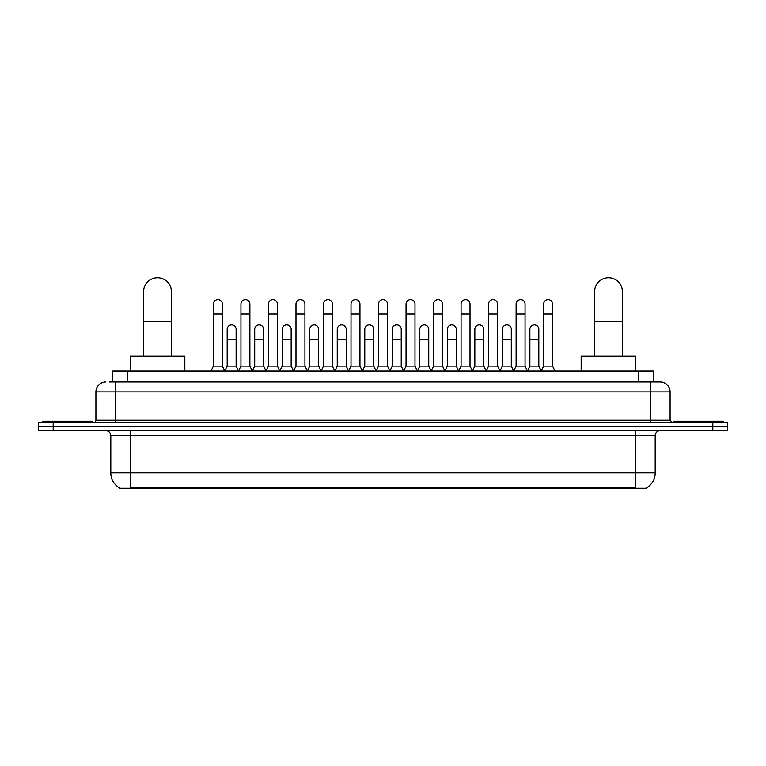 <?xml version="1.0" encoding="UTF-8"?>
<svg xmlns="http://www.w3.org/2000/svg" width="766" height="766" viewBox="0 0 766 766"><rect width="100%" height="100%" fill="white"/><g stroke="black" fill="none" stroke-linecap="round" stroke-linejoin="round"><path stroke-width="1.15" d="M112.315 382.004L112.315 371.079L653.685 371.079L653.685 382.004M646.743 487.808L646.743 488.296L119.257 488.296L119.257 487.808M119.41 487.894A17.388 17.388 0 0 1 110.811 472.9L130.68 472.9L130.68 487.894L635.32 487.894L635.32 472.9L655.189 472.9L655.189 435.653A4.969 4.969 0 0 1 660.148 430.684M110.811 472.9L110.811 435.653C110.524 432.627 108.868 430.98 105.852 430.684M646.59 487.894A17.388 17.388 0 0 0 655.189 472.9M53.199 422.736L727.7 422.736L727.7 426.71L38.3 426.71L38.3 430.684L53.199 430.684L53.199 426.71L38.3 426.71L38.3 422.736L53.199 422.736L53.199 426.71L727.7 426.71L727.7 430.684L53.199 430.684M109.557 382.004L660.148 382.004A9.929 9.929 0 0 1 670.087 391.943L670.087 420.247L672.567 422.736M109.327 382.004L115.781 382.004L115.781 391.943L95.913 391.943L95.913 420.247A2.48 2.48 0 0 1 93.433 422.736M105.852 382.004A9.929 9.929 0 0 0 95.913 391.943M670.087 391.943L650.219 391.943L650.219 382.004L660.148 382.004M92.437 422.736L92.437 421.243L42.772 421.243L42.772 422.736M723.228 422.736L723.228 421.243L673.563 421.243L673.563 422.736M143.596 356.18L143.596 291.607A13.903 13.903 0 0 1 157.509 277.704A13.903 13.903 0 0 1 171.412 291.607A13.903 13.903 0 0 0 157.509 277.704M171.412 356.18L171.412 291.607M184.826 371.079L184.826 356.18L130.191 356.18L130.191 371.079M594.588 356.18L594.588 291.607A13.903 13.903 0 0 1 608.491 277.704A13.903 13.903 0 0 1 622.404 291.607A13.903 13.903 0 0 0 608.491 277.704M622.404 356.18L622.404 291.607M635.809 371.079L635.809 356.18L581.174 356.18L581.174 371.079M210.947 371.079L213.427 366.11L222.37 366.11L224.859 371.079M222.37 366.11L222.37 304.131A4.472 4.472 0 0 0 217.898 299.659A4.472 4.472 0 0 1 218.186 299.669M213.427 366.11L213.427 314.06L222.37 314.06M213.427 314.06L213.427 304.131A4.472 4.472 0 0 1 217.898 299.659M238.465 371.079L240.945 366.11L249.888 366.11L252.368 371.079M249.888 366.11L249.888 304.131A4.472 4.472 0 0 0 245.417 299.659A4.472 4.472 0 0 1 245.695 299.669M240.945 366.11L240.945 314.06L249.888 314.06M240.945 314.06L240.945 304.131A4.472 4.472 0 0 1 245.417 299.659M265.984 371.079L268.464 366.11L277.407 366.11L279.887 371.079M277.407 366.11L277.407 304.131A4.472 4.472 0 0 0 272.935 299.659A4.472 4.472 0 0 1 273.213 299.669M268.464 366.11L268.464 314.06L277.407 314.06M268.464 314.06L268.464 304.131A4.472 4.472 0 0 1 272.935 299.659M293.493 371.079L295.982 366.11L304.925 366.11L307.405 371.079M304.925 366.11L304.925 304.131A4.472 4.472 0 0 0 300.454 299.659A4.472 4.472 0 0 1 300.732 299.669M295.982 366.11L295.982 314.06L304.925 314.06M295.982 314.06L295.982 304.131A4.472 4.472 0 0 1 300.454 299.659M321.011 371.079L323.501 366.11L332.434 366.11L334.924 371.079M332.434 366.11L332.434 304.131A4.472 4.472 0 0 0 327.963 299.659A4.472 4.472 0 0 1 328.25 299.669M323.501 366.11L323.501 314.06L332.434 314.06M323.501 314.06L323.501 304.131A4.472 4.472 0 0 1 327.963 299.659M348.53 371.079L351.01 366.11L359.953 366.11L362.433 371.079M359.953 366.11L359.953 304.131A4.472 4.472 0 0 0 355.481 299.659A4.472 4.472 0 0 1 355.769 299.669M351.01 366.11L351.01 314.06L359.953 314.06M351.01 314.06L351.01 304.131A4.472 4.472 0 0 1 355.481 299.659M376.049 371.079L378.528 366.11L387.472 366.11L389.951 371.079M387.472 366.11L387.472 304.131A4.472 4.472 0 0 0 383 299.659A4.472 4.472 0 0 1 383.278 299.669M378.528 366.11L378.528 314.06L387.472 314.06M378.528 314.06L378.528 304.131A4.472 4.472 0 0 1 383 299.659M403.567 371.079L406.047 366.11L414.99 366.11L417.47 371.079M414.99 366.11L414.99 304.131A4.472 4.472 0 0 0 410.519 299.659A4.472 4.472 0 0 1 410.796 299.669M406.047 366.11L406.047 314.06L414.99 314.06M406.047 314.06L406.047 304.131A4.472 4.472 0 0 1 410.519 299.659M431.076 371.079L433.566 366.11L442.499 366.11L444.989 371.079M442.499 366.11L442.499 304.131A4.472 4.472 0 0 0 438.037 299.659A4.472 4.472 0 0 1 438.315 299.669M433.566 366.11L433.566 314.06L442.499 314.06M433.566 314.06L433.566 304.131A4.472 4.472 0 0 1 438.037 299.659M458.595 371.079L461.075 366.11L470.018 366.11L472.507 371.079M470.018 366.11L470.018 304.131A4.472 4.472 0 0 0 465.546 299.659A4.472 4.472 0 0 1 465.833 299.669M461.075 366.11L461.075 314.06L470.018 314.06M461.075 314.06L461.075 304.131A4.472 4.472 0 0 1 465.546 299.659M486.113 371.079L488.593 366.11L497.536 366.11L500.016 371.079M497.536 366.11L497.536 304.131A4.472 4.472 0 0 0 493.065 299.659A4.472 4.472 0 0 1 493.342 299.669M488.593 366.11L488.593 314.06L497.536 314.06M488.593 314.06L488.593 304.131A4.472 4.472 0 0 1 493.065 299.659M513.632 371.079L516.112 366.11L525.055 366.11L527.535 371.079M525.055 366.11L525.055 304.131A4.472 4.472 0 0 0 520.583 299.659A4.472 4.472 0 0 1 520.861 299.669M516.112 366.11L516.112 314.06L525.055 314.06M516.112 314.06L516.112 304.131A4.472 4.472 0 0 1 520.583 299.659M541.141 371.079L543.63 366.11L552.573 366.11L555.053 371.079M552.573 366.11L552.573 304.131A4.472 4.472 0 0 0 548.102 299.659A4.472 4.472 0 0 1 548.379 299.669M543.63 366.11L543.63 314.06L552.573 314.06M543.63 314.06L543.63 304.131A4.472 4.472 0 0 1 548.102 299.659M224.783 370.926L227.186 366.11L236.129 366.11L238.542 370.926M236.129 366.11L236.129 329.361A4.472 4.472 0 0 0 231.945 324.899A4.472 4.472 0 0 1 236.129 329.361M227.186 366.11L227.186 339.29L236.129 339.29M227.186 339.29L227.186 329.361A4.472 4.472 0 0 1 231.945 324.899M252.301 370.926L254.705 366.11L263.648 366.11L266.051 370.926M263.648 366.11L263.648 329.361A4.472 4.472 0 0 0 259.454 324.899A4.472 4.472 0 0 1 263.648 329.361M254.705 366.11L254.705 339.29L263.648 339.29M254.705 339.29L254.705 329.361A4.472 4.472 0 0 1 259.454 324.899M279.81 370.926L282.223 366.11L291.166 366.11L293.57 370.926M291.166 366.11L291.166 329.361A4.472 4.472 0 0 0 286.972 324.899A4.472 4.472 0 0 1 291.166 329.361M282.223 366.11L282.223 339.29L291.166 339.29M282.223 339.29L282.223 329.361A4.472 4.472 0 0 1 286.972 324.899M307.329 370.926L309.742 366.11L318.675 366.11L321.088 370.926M318.675 366.11L318.675 329.361A4.472 4.472 0 0 0 314.491 324.899A4.472 4.472 0 0 1 318.675 329.361M309.742 366.11L309.742 339.29L318.675 339.29M309.742 339.29L309.742 329.361A4.472 4.472 0 0 1 314.491 324.899M334.847 370.926L337.251 366.11L346.194 366.11L348.607 370.926M346.194 366.11L346.194 329.361A4.472 4.472 0 0 0 342.009 324.899A4.472 4.472 0 0 1 346.194 329.361M337.251 366.11L337.251 339.29L346.194 339.29M337.251 339.29L337.251 329.361A4.472 4.472 0 0 1 342.009 324.899M362.366 370.926L364.769 366.11L373.712 366.11L376.125 370.926M373.712 366.11L373.712 329.361A4.472 4.472 0 0 0 369.518 324.899A4.472 4.472 0 0 1 373.712 329.361M364.769 366.11L364.769 339.29L373.712 339.29M364.769 339.29L364.769 329.361A4.472 4.472 0 0 1 369.518 324.899M389.875 370.926L392.288 366.11L401.231 366.11L403.634 370.926M401.231 366.11L401.231 329.361A4.472 4.472 0 0 0 397.037 324.899A4.472 4.472 0 0 1 401.231 329.361M392.288 366.11L392.288 339.29L401.231 339.29M392.288 339.29L392.288 329.361A4.472 4.472 0 0 1 397.037 324.899M417.393 370.926L419.806 366.11L428.749 366.11L431.153 370.926M428.749 366.11L428.749 329.361A4.472 4.472 0 0 0 424.555 324.899A4.472 4.472 0 0 1 428.749 329.361M419.806 366.11L419.806 339.29L428.749 339.29M419.806 339.29L419.806 329.361A4.472 4.472 0 0 1 424.555 324.899M444.912 370.926L447.325 366.11L456.258 366.11L458.671 370.926M456.258 366.11L456.258 329.361A4.472 4.472 0 0 0 452.074 324.899A4.472 4.472 0 0 1 456.258 329.361M447.325 366.11L447.325 339.29L456.258 339.29M447.325 339.29L447.325 329.361A4.472 4.472 0 0 1 452.074 324.899M472.43 370.926L474.834 366.11L483.777 366.11L486.19 370.926M483.777 366.11L483.777 329.361A4.472 4.472 0 0 0 479.593 324.899A4.472 4.472 0 0 1 483.777 329.361M474.834 366.11L474.834 339.29L483.777 339.29M474.834 339.29L474.834 329.361A4.472 4.472 0 0 1 479.593 324.899M499.949 370.926L502.352 366.11L511.295 366.11L513.699 370.926M511.295 366.11L511.295 329.361A4.472 4.472 0 0 0 507.102 324.899A4.472 4.472 0 0 1 511.295 329.361M502.352 366.11L502.352 339.29L511.295 339.29M502.352 339.29L502.352 329.361A4.472 4.472 0 0 1 507.102 324.899M527.458 370.926L529.871 366.11L538.814 366.11L541.217 370.926M538.814 366.11L538.814 329.361A4.472 4.472 0 0 0 534.62 324.899A4.472 4.472 0 0 1 538.814 329.361M529.871 366.11L529.871 339.29L538.814 339.29M529.871 339.29L529.871 329.361A4.472 4.472 0 0 1 534.62 324.899M633.329 488.296L633.329 487.808M132.671 488.296L132.671 487.808M127.213 382.004L127.213 371.079M638.787 382.004L638.787 371.079M635.32 430.684L635.32 435.653L110.811 435.653M655.189 435.653L635.32 435.653L635.32 472.9L130.68 472.9L130.68 430.684M712.801 430.684L712.801 422.736M115.781 422.736L115.781 420.247L670.087 420.247M95.913 420.247L115.781 420.247L115.781 391.943L650.219 391.943L650.219 422.736M143.596 321.414L171.412 321.414M594.588 321.414L622.404 321.414"/></g></svg>
